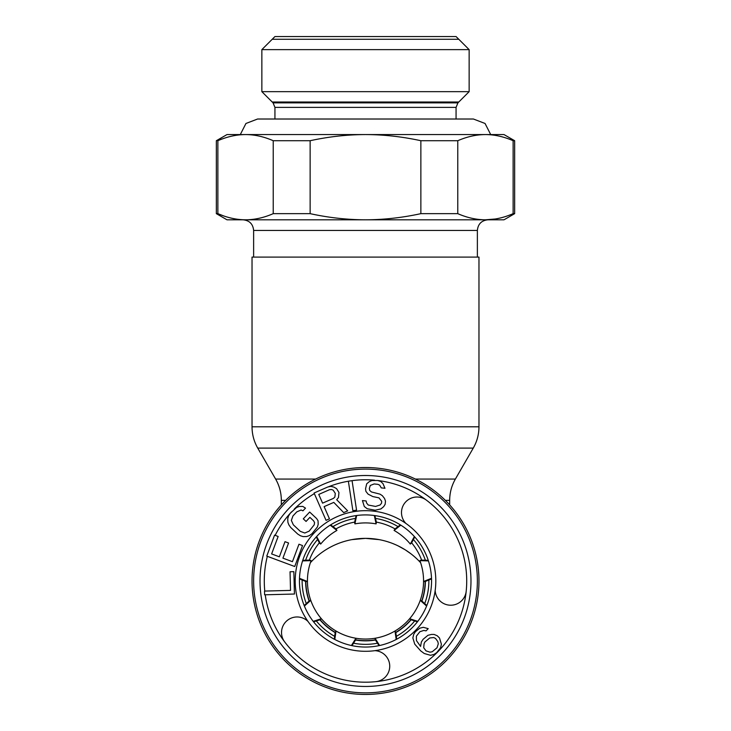 <?xml version="1.0" encoding="UTF-8"?>
<svg xmlns="http://www.w3.org/2000/svg" width="731" height="731" viewBox="0 0 731 731"><rect width="100%" height="100%" fill="white"/><g stroke="black" fill="none" stroke-linecap="round" stroke-linejoin="round"><path stroke-width="1.1" d="M365.5 692.851A111.87 111.87 0 0 1 253.63 580.981A111.87 111.87 0 0 1 365.5 469.11A111.87 111.87 0 0 1 477.37 580.981A111.87 111.87 0 0 1 365.5 692.851M356.088 515.602L354.608 522.318L354.9 523.889A58.069 58.069 0 0 1 376.099 523.889L374.336 515.519M316.267 536.947L319.447 543.042L320.681 544.065A58.069 58.069 0 0 1 336.918 530.432L330.184 525.16M336.918 530.432L336.132 529.043L330.686 524.849M299.472 578.897L305.841 581.52L307.44 581.501A58.069 58.069 0 0 1 311.114 560.631L302.561 560.915M311.114 560.631L309.624 560.074L302.744 560.357M313.581 621.825L320.141 619.742L321.357 618.709A58.069 58.069 0 0 1 310.757 600.352L304.388 606.063M299.5 578.312L307.44 581.501A58.069 58.069 0 0 0 310.757 600.352L309.25 600.882L304.169 605.524M351.986 645.637L355.668 639.835L355.933 638.254A58.069 58.069 0 0 1 336.013 631.008L334.807 639.479M313.224 621.359L321.357 618.709A58.069 58.069 0 0 0 336.013 631.008L335.2 632.379L334.295 639.205M356.664 515.519L354.9 523.889M316.651 536.508L320.681 544.065M351.41 645.519L355.933 638.254A58.069 58.069 0 0 0 394.987 631.008L396.193 639.479M414.733 536.947L411.553 543.042L410.319 544.065L414.349 536.508M410.319 544.065A58.069 58.069 0 0 0 394.082 530.432L400.816 525.16M379.014 645.637L375.332 639.835L375.067 638.254L379.59 645.519M417.419 621.825L410.859 619.742L409.643 618.709A58.069 58.069 0 0 0 420.243 600.352L426.612 606.063M396.705 639.205L395.8 632.379L394.987 631.008A58.069 58.069 0 0 0 409.643 618.709L417.776 621.359M431.528 578.897L425.159 581.52L423.56 581.501A58.069 58.069 0 0 0 419.886 560.631L428.439 560.915M426.831 605.524L421.75 600.882L420.243 600.352A58.069 58.069 0 0 0 423.56 581.501L431.5 578.312M374.912 515.602L376.392 522.318L376.099 523.889M400.314 524.849L394.868 529.043L394.082 530.432M428.256 560.357L421.376 560.074L419.886 560.631M405.933 523.451A70.322 70.322 0 0 1 435.183 590.41A15.552 15.552 0 0 0 455.934 604.318A15.552 15.552 0 0 0 466.195 591.233A101.216 101.216 0 0 1 466.195 591.242A101.216 101.216 0 0 0 426.401 500.141A15.552 15.552 0 0 0 405.358 502.298A15.552 15.552 0 0 0 405.933 523.451A70.322 70.322 0 0 0 307.97 621.414A15.552 15.552 0 0 0 286.817 620.838A15.552 15.552 0 0 0 284.661 641.882A101.216 101.216 0 0 0 375.752 681.676A15.552 15.552 0 0 0 385.173 655.204A15.552 15.552 0 0 0 374.93 650.663A70.322 70.322 0 0 1 307.97 621.414M265.234 594.787A101.216 101.216 0 0 0 284.651 641.882A101.216 101.216 0 0 0 284.661 641.882M440.08 506.4A105.474 105.474 0 0 1 440.08 655.57A105.474 105.474 0 0 1 290.92 655.57A105.474 105.474 0 0 1 290.92 506.4A105.474 105.474 0 0 1 440.08 506.4A105.474 105.474 0 0 0 290.92 506.4A105.474 105.474 0 0 0 290.92 655.57A105.474 105.474 0 0 0 440.08 655.57A105.474 105.474 0 0 0 440.08 506.4M275.158 535.348A101.216 101.216 0 0 1 290.097 513.454L291.669 511.746M349.601 481.025L350.825 480.834M333.4 498.405L322.581 503.138L318.762 494.421L329.58 489.679L331.545 489.514L333.19 490.181L335.291 493.416L334.853 497.071L333.4 498.405M294.429 594.029L293.853 571.66L290.043 571.761L290.527 590.401L264.512 591.077L264.613 594.806L294.429 594.029M292.446 561.691L282.924 558.146L288.571 543.005L285.008 541.671L279.361 556.812L271.63 553.934L278.145 536.463L274.573 535.129L266.76 556.099L294.712 566.516L302.524 545.554L298.961 544.23L292.446 561.691M309.67 512.038L303.292 518.836L306.07 521.441L309.898 517.356L313.599 520.828L314.568 522.583L314.22 524.812L309.158 531.145L304.79 533.018L300.277 531.336L293.332 524.821L291.358 520.426L292.948 515.949L296.777 511.874L301.135 510L302.954 510.85L305.503 508.127L302.762 506.409L299.207 506.482L296.585 507.433L290.17 513.345L288.507 516.049L287.731 518.727L287.886 522.281L288.891 524.922L290.774 527.544L297.727 534.059L300.468 535.777L303.164 536.609L306.718 536.527L309.35 535.585L311.936 533.749L317.418 526.969L318.195 524.282L318.04 520.737L316.614 518.544L309.67 512.038M333.793 502.389L343.689 512.605L347.682 510.859L336.699 499.73L338.462 497.573L338.956 492.502L336.607 488.683L333.884 487.102L330.841 486.362L327.735 487.02L314.074 493.005L326.044 520.335L329.462 518.836L324.116 506.629L333.793 502.389M352.059 480.651L348.367 481.208L352.872 510.704L356.564 510.137L352.059 480.651M384.972 488.281L382.971 483.602L380.696 481.446L377.671 480.486L372.042 480.532L369.438 481.537L366.697 483.794L365.546 488.783L365.902 491.369L368.104 494.156L372.847 496.577L378.969 497.857L381.719 501.338L381.518 503.239L380.083 505.002L375.56 506.437L368.214 505.02L366.551 502.928L366.14 500.973L362.43 500.58L364.303 506.519L367.19 508.739L375.158 510.22L380.924 508.913L383.665 506.656L385.164 504.262L385.493 501.1L384.524 498.451L382.322 495.664L379.983 494.138L371.467 491.963L369.74 490.501L369.329 488.546L370.279 485.457L374.181 483.949L377.89 484.342L379.681 485.165L381.271 487.888L384.972 488.281M431.445 634.435L427.909 635.312L423.103 639.305L421.376 641.964L420.572 646.405L416.469 640.621L416.378 636.18L419.841 631.748L423.816 630.424L426.045 630.871L428.22 628.651L423.313 627.317L419.777 628.194L415.4 631.739L413.682 634.398L412.86 637.953L414.76 644.175L420.663 650.846L424.263 653.514L430.522 655.296L434.059 654.419L436.69 652.646L440.592 647.767L441.405 644.212L439.514 637.999L437.248 635.769L434.113 634.435L431.445 634.435M435.521 638.437L437.805 641.544L438.289 643.764L437.037 647.757L432.231 651.75L430.011 652.189L425.99 650.855L423.706 647.739L424.081 643.746L424.93 641.973L429.737 637.98L433.73 637.542L435.521 638.437M466.195 591.242A101.216 101.216 0 0 1 375.752 681.676A15.552 15.552 0 0 0 385.173 655.204M412.211 534.27A66.055 66.055 0 0 0 318.789 534.27A66.055 66.055 0 0 0 318.789 627.691A66.055 66.055 0 0 0 412.211 627.691A66.055 66.055 0 0 0 412.211 534.27M375.332 639.835A59.668 59.668 0 0 1 355.668 639.835M335.2 632.379A59.668 59.668 0 0 1 320.141 619.742M309.25 600.882A59.668 59.668 0 0 1 305.841 581.52M410.859 619.742A59.668 59.668 0 0 1 395.8 632.379M425.159 581.52A59.668 59.668 0 0 1 421.75 600.882M365.5 694.45A113.469 113.469 0 0 0 478.969 580.981A113.469 113.469 0 0 0 365.5 467.511A113.469 113.469 0 0 0 252.031 580.981A113.469 113.469 0 0 0 365.5 694.45M420.608 562.696A74.58 74.58 0 0 0 310.392 562.696M413.993 556.282L412.631 555.149M411.06 553.897L405.486 549.995M405.193 549.803L398.011 545.819M395.434 544.641L392.812 543.544M390.144 542.557L387.439 541.662M384.725 540.885L381.993 540.209M379.252 539.642L365.5 538.363L351.748 539.642L365.5 538.363M349.007 540.209L346.275 540.885L349.007 540.209M343.561 541.662L340.856 542.557L343.561 541.662M338.188 543.544L335.566 544.641L338.188 543.544M332.989 545.819L330.494 547.09L332.989 545.819M330.092 547.309L328.813 548.012L330.092 547.309M318.369 555.149L317.007 556.282L318.369 555.149M252.031 426.794L252.031 257.093L478.969 257.093L478.969 426.794L252.031 426.794C252.067 434.397 253.968 441.506 257.741 448.103L473.259 448.103C477.032 441.506 478.933 434.397 478.969 426.794M355.549 640.027A59.878 59.878 0 0 0 375.451 640.027M395.827 632.607A59.878 59.878 0 0 0 411.078 619.815M421.915 601.037A59.878 59.878 0 0 0 425.378 581.428M421.613 560.083A59.878 59.878 0 0 0 411.654 542.841M395.051 528.906A59.878 59.878 0 0 0 376.337 522.098M335.173 632.607A59.878 59.878 0 0 1 319.922 619.815M309.085 601.037A59.878 59.878 0 0 1 305.622 581.428M309.387 560.083A59.878 59.878 0 0 1 319.346 542.841M335.949 528.906A59.878 59.878 0 0 1 354.663 522.098M310.136 213.653L273.23 213.653C263.918 217.71 254.69 219.766 245.552 219.803L365.5 219.803C383.83 219.757 402.278 217.71 420.864 213.653L457.77 213.653C467.082 217.71 476.31 219.766 485.448 219.803L504.006 219.803L514.661 213.653L513.125 213.653C503.814 217.71 494.595 219.766 485.448 219.803L365.5 219.803C347.17 219.757 328.722 217.71 310.136 213.653L310.136 140.718L273.23 140.718C263.918 136.66 254.69 134.605 245.552 134.568L226.994 134.568L216.339 140.718L223.046 138.689M513.125 213.653L513.125 140.718L514.661 140.718L504.006 134.568L234.989 134.568M496.011 134.568L485.448 134.568C476.31 134.605 467.082 136.66 457.77 140.718L457.77 213.653M420.864 213.653L420.864 140.718C402.278 136.66 383.83 134.614 365.5 134.568C347.17 134.614 328.722 136.66 310.136 140.718M245.552 134.568C236.405 134.605 227.186 136.66 217.875 140.718L217.875 213.653L223.046 215.682M245.552 219.803L226.994 219.803L216.339 213.653L217.875 213.653C227.186 217.71 236.405 219.766 245.552 219.803M273.23 213.653L273.23 140.718M485.448 219.803L495.38 218.989M513.125 140.718C503.814 136.66 494.595 134.605 485.448 134.568M420.864 140.718L457.77 140.718M469.147 49.635L456.062 36.55L274.938 36.55L261.853 49.635L469.147 49.635L469.147 91.658L261.853 91.658L261.853 49.635M272.224 102.02L458.776 102.02M458.776 39.273L272.224 39.273M267.336 556.309A101.216 101.216 0 0 0 264.786 591.068M314.357 493.644A101.216 101.216 0 0 0 294.282 509.059M348.367 481.226A101.216 101.216 0 0 0 328.018 486.965M374.555 480.176A101.216 101.216 0 0 0 352.059 480.66M426.401 500.141A101.216 101.216 0 0 0 377.708 480.505M435.183 590.41A70.322 70.322 0 0 1 374.93 650.663M445.362 500.379L449.666 500.379L449.666 504.883M415.4 479.07L455.376 479.07C451.603 485.676 449.702 492.776 449.666 500.379M285.638 500.379L281.334 500.379C281.298 492.776 279.397 485.676 275.624 479.07L257.741 448.103M315.6 479.07L275.624 479.07M377.479 643.207A63.369 63.369 0 0 1 353.521 643.207M334.67 636.345A63.369 63.369 0 0 1 316.331 620.957M306.298 603.578A63.369 63.369 0 0 1 302.141 579.994M305.622 560.238A63.369 63.369 0 0 1 317.592 539.496M332.961 526.603A63.369 63.369 0 0 1 355.467 518.416M396.33 636.345A63.369 63.369 0 0 0 414.669 620.957M424.702 603.578A63.369 63.369 0 0 0 428.859 579.994M425.378 560.238A63.369 63.369 0 0 0 413.408 539.496M398.039 526.603A63.369 63.369 0 0 0 375.533 518.416M457.935 102.861L273.065 102.861L274.938 107.384L456.062 107.384L457.935 102.861L469.147 91.658M477.37 257.093L477.37 230.457L253.63 230.457C252.999 223.988 249.445 220.433 242.975 219.803M281.334 500.379L281.334 504.883M455.376 479.07L473.259 448.103M477.37 230.457C478.001 223.988 481.555 220.433 488.025 219.803M216.339 140.718L216.339 213.653M514.661 140.718L514.661 213.653M253.63 257.093L253.63 230.457M273.065 102.861L261.853 91.658M456.062 119.016L456.062 107.384M240.298 134.568L245.945 123.475L257.577 119.016L274.938 119.016L274.938 107.384M490.702 134.568L485.055 123.475L473.423 119.016L257.577 119.016"/></g></svg>
